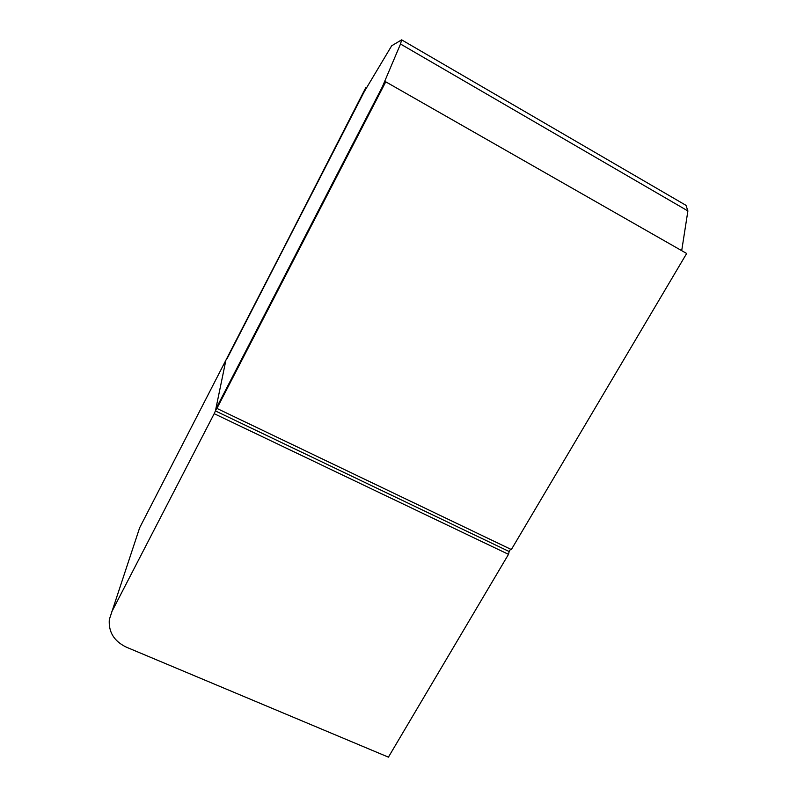 <?xml version="1.0" encoding="UTF-8"?>
<svg xmlns="http://www.w3.org/2000/svg" width="797" height="797" viewBox="0 0 797 797"><rect width="100%" height="100%" fill="white"/><g stroke="black" fill="none" stroke-linecap="round" stroke-linejoin="round"><path stroke-width="1.2" d="M366.321 87.67L227.015 358.75L365.674 87.869L366.54 87.79M401.628 39.85L400.512 44.014L382.351 86.843L215.419 410.923L225.91 360.154L364.309 91.595L391.666 45.808L401.628 39.85L685.998 205.347L687.891 210.946L681.704 250.656M508.506 554.343L509.163 551.524L215.419 410.923L214.194 413.683L508.506 554.343L388.418 757.15L126.424 647.194C114.13 641.286 108.422 632.071 109.309 619.568L139.664 527.734L225.91 360.154L215.419 410.923L509.163 551.524L510.548 549.173M400.512 44.014L687.891 210.946M217.402 405.992L384.802 82.111L385.758 81.822L686.655 253.486L511.345 549.551L216.914 408.423L217.402 405.992M385.758 81.822L216.914 408.423M139.664 527.734L137.612 533.93M214.194 413.683L111.829 611.688"/></g></svg>
